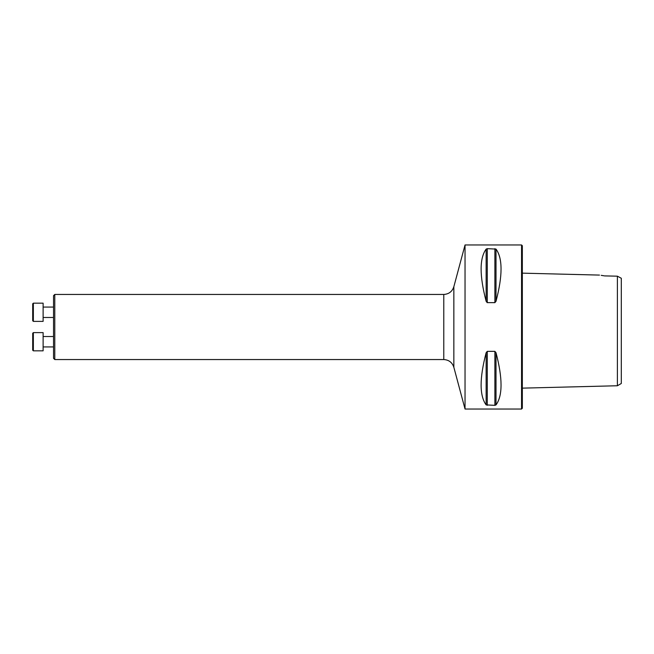 <?xml version="1.0" encoding="UTF-8"?>
<svg xmlns="http://www.w3.org/2000/svg" width="654" height="654" viewBox="0 0 654 654"><rect width="100%" height="100%" fill="white"/><g stroke="black" fill="none" stroke-linecap="round" stroke-linejoin="round"><path stroke-width="0.98" d="M54.781 359.553L53.538 358.31L53.538 295.69L54.781 294.447L54.781 359.553L443.78 359.553L443.78 294.447L54.781 294.447M621.3 383.497L621.3 278.261L617.392 276.184L617.392 385.754L621.3 383.497M599.473 275.089L522.333 273.151M604.5 275.898C598.197 274.86 598.197 274.86 604.5 275.898L617.392 276.184M603.969 275.8L601.206 275.334M465.035 327L465.035 244.964L521.549 244.964L521.549 409.036L465.035 409.036L465.035 327M494.882 351.353L496.01 352.702C502.722 378.323 502.722 395.719 496.01 404.908L494.882 405.341L486.143 404.908C479.439 395.719 479.439 378.323 486.143 352.702L487.271 351.353L494.882 351.353L494.882 405.341M486.143 249.092L486.143 301.298L487.271 302.647L486.143 301.298C479.439 275.677 479.439 258.281 486.143 249.092L487.271 248.659L496.01 249.092C502.722 258.281 502.722 275.677 496.01 301.298L494.882 302.647L487.107 302.63M521.549 244.964L522.333 245.741L522.333 408.26L521.549 409.036M43.115 303.154L43.115 321.384L33.354 321.384L33.354 303.154L43.115 303.154M33.354 321.384L32.7 320.73L32.7 303.799L33.354 303.154M43.115 332.616L43.115 350.846L33.354 350.846L33.354 332.616L43.115 332.616L33.354 332.616L32.7 333.27L33.354 332.616M33.354 350.846L32.7 350.201L32.7 333.27M496.01 352.702L496.01 404.908M487.271 351.353L487.271 405.341M486.143 352.702L486.143 404.908M496.01 249.092L496.01 301.298M494.882 248.659L494.882 302.647M487.271 248.659L487.271 302.647M443.78 294.447C448.873 294.137 452.225 291.561 453.843 286.722L453.843 367.278L465.035 409.036M522.333 388.141L617.392 385.754M453.843 286.722L465.035 244.964M453.843 367.278C452.225 362.439 448.873 359.863 443.78 359.553M43.115 317.476L53.538 317.476M43.115 307.061L53.538 307.061M43.115 346.939L53.538 346.939M43.115 336.524L53.538 336.524"/></g></svg>
